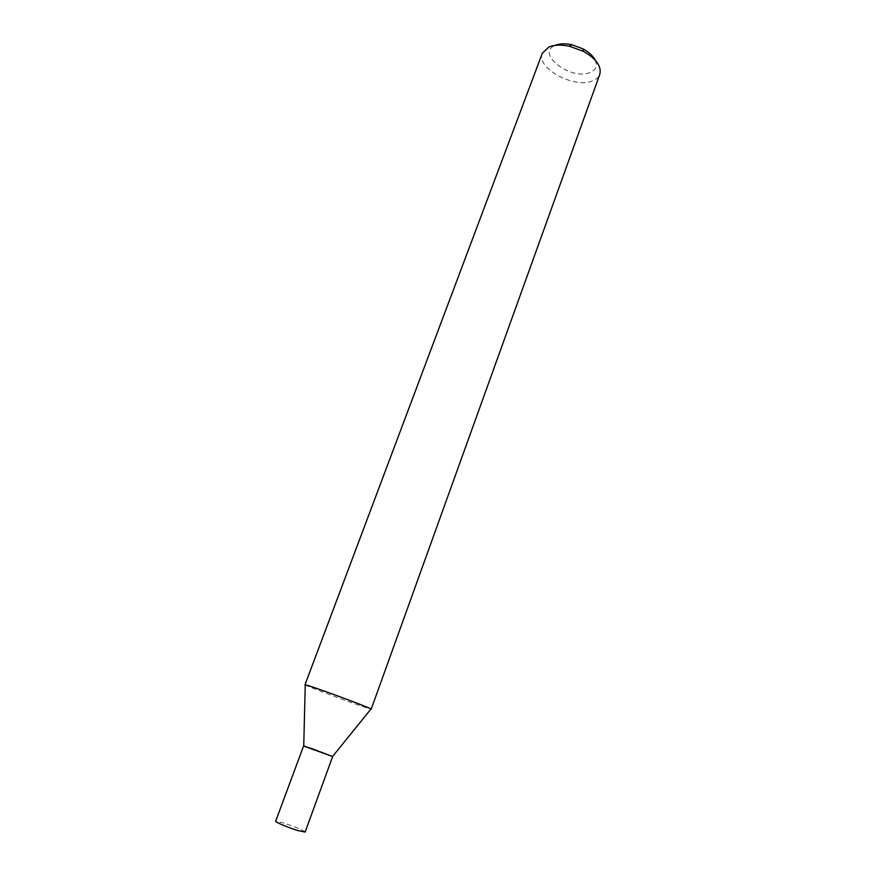 <?xml version="1.0" encoding="UTF-8"?>
<svg xmlns="http://www.w3.org/2000/svg" width="876" height="876" viewBox="0 0 876 876"><rect width="100%" height="100%" fill="white"/><g stroke="black" fill="none" stroke-linecap="round" stroke-linejoin="round"><path stroke-width="0.66" stroke-dasharray="4.38 3.29" d="M595.154 60.115C597.607 65.897 595.888 70.036 589.986 72.544C570.889 80.888 534.951 53.25 555.296 45.3M542.343 53.184C535.619 67.846 574.032 88.892 592.395 80.953C596.217 79.508 598.68 77.296 599.808 74.329M303.742 745.881L332.562 756.481M305.001 684.747L305.253 684.955C307.826 686.674 351.024 702.793 365.982 707.633L371.216 709.111M305.122 832.069C302.877 830.043 295.595 826.966 283.287 822.838L275.655 821.228M310.87 748.235L303.633 745.881"/><path stroke-width="1.31" d="M548.923 46.975L542.343 53.184L305.001 684.747L309.458 685.974C324.416 690.715 373.45 709.111 371.216 709.111L599.808 74.329C601.713 66.456 596.293 58.823 583.569 51.432L569.553 46.275C561.275 44.534 554.409 44.764 548.923 46.975M370.898 709.111L332.562 756.481L305.56 746.768L303.742 745.881L305.253 684.955M555.296 45.3C559.687 43.526 565.173 43.34 571.754 44.72L582.901 48.826C588.913 52.089 592.997 55.856 595.154 60.115M332.639 756.557L303.633 745.881L275.655 821.228C274.845 821.951 288.215 827.601 297.643 830.503L305.122 832.069L332.639 756.557L310.87 748.235M571.754 44.72L569.553 46.275M582.901 48.826L583.569 51.432"/></g></svg>
